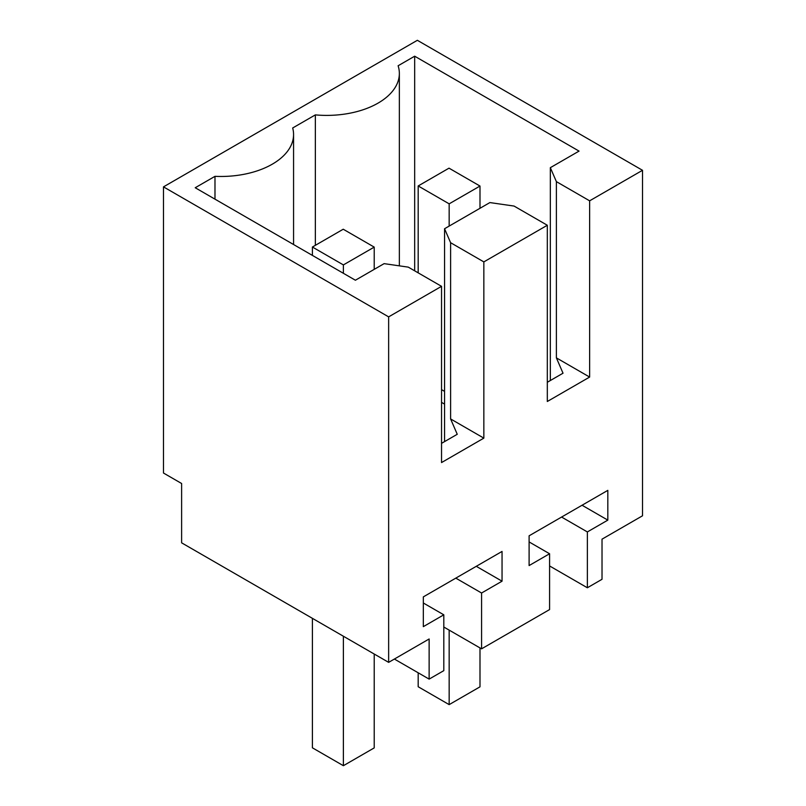 <?xml version="1.0" encoding="UTF-8"?>
<svg xmlns="http://www.w3.org/2000/svg" width="806" height="806" viewBox="0 0 806 806"><rect width="100%" height="100%" fill="white"/><g stroke="black" fill="none" stroke-linecap="round" stroke-linejoin="round"><path stroke-width="1.21" d="M388.643 662.361L429.135 638.977L429.135 679.115L443.804 670.642L443.804 614.817L423.331 626.645L423.331 596.883L502.047 551.435L502.047 581.186L481.575 593.015L481.575 648.83L549.581 609.578L549.581 553.752L529.109 565.57L529.109 535.809L607.825 490.36L607.825 520.122L587.362 531.94L587.362 587.765L602.022 579.292L602.022 539.164L642.513 515.79L642.513 170.298L417.357 40.3L163.487 186.871L163.487 473.031L181.622 483.509L181.622 542.831L388.643 662.361L388.643 316.869L163.487 186.871M293.565 244.52L293.565 134.521A72.661 41.952 0 0 1 214.98 176.333L195.223 187.748L355.396 280.226L384.109 263.643L408.289 267.139L441.537 286.332L388.643 316.869M293.565 134.521A72.661 41.952 0 0 0 292.679 127.983L315.358 114.885A72.661 41.952 0 0 0 399.353 73.457A72.661 41.952 0 0 0 398.114 65.76L414.677 56.198L579.051 151.105L550.337 167.678L550.337 380.533M642.513 170.298L589.629 200.825L556.382 181.632L550.337 167.678M589.629 200.825L589.629 377.067L547.314 401.489L547.314 225.257L483.842 261.9L483.842 438.132L441.537 462.563L441.537 286.332M429.135 679.115L394.376 659.046M214.98 176.333L214.98 199.153M315.358 114.885L315.358 245.316M414.677 56.198L414.677 270.816M556.382 181.632L556.382 357.874L563.021 373.208L547.314 382.276M589.629 377.067L556.382 357.874M547.314 225.257L514.067 206.064L489.887 202.578L444.559 228.743L450.604 242.707L450.604 418.939L457.244 434.283L441.537 443.35M483.842 261.9L450.604 242.707M483.842 438.132L450.604 418.939M443.804 614.817L423.331 602.999M502.047 581.186L476.275 566.316M481.575 593.015L455.803 578.134M481.575 648.83L443.804 627.028M549.581 553.752L529.109 541.934M607.825 520.122L582.053 505.241M587.362 531.94L561.591 517.059M587.362 587.765L549.581 565.953M444.559 228.743L444.559 441.607M441.537 402.365L444.559 404.108M444.559 391.373L441.537 389.63M479.993 186.045L449.164 203.837L418.183 185.954L449.013 168.162L479.993 186.045L479.993 208.291M479.993 647.913L479.993 686.833L449.164 704.625L418.183 686.742L418.183 672.798M449.164 203.837L449.164 226.083M449.164 630.121L449.164 704.625M418.183 185.954L418.183 272.851M374.216 247.11L343.386 264.912L312.406 247.029L343.235 229.226L374.216 247.11L374.216 269.355M374.216 654.029L374.216 747.897L343.386 765.7L312.406 747.817L312.406 618.343M343.386 264.912L343.386 273.284M343.386 636.226L343.386 765.7M312.406 247.029L312.406 255.401M399.353 265.849L399.353 73.457"/></g></svg>
